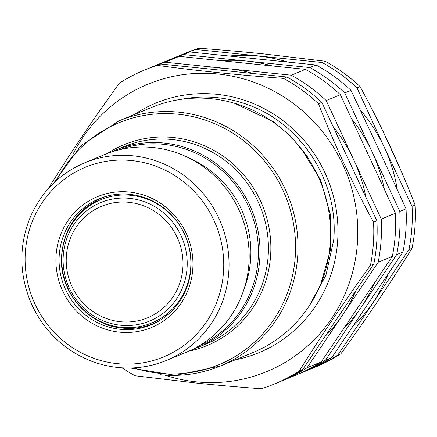 <?xml version="1.0" encoding="UTF-8"?>
<svg xmlns="http://www.w3.org/2000/svg" width="437" height="437" viewBox="0 0 437 437"><rect width="100%" height="100%" fill="white"/><g stroke="black" fill="none" stroke-linecap="round" stroke-linejoin="round"><path stroke-width="0.66" d="M301.869 149.558L320.654 180.11L330.416 214.578L330.399 250.172L320.758 284.017M130.379 368.02L175.669 375.383L220.199 366.075A132.635 127.686 67.6 0 0 296.27 225.192A132.635 127.686 67.6 0 0 179.017 112.194A132.635 127.686 67.6 0 0 119.022 120.852L151.639 107.398A132.635 127.686 67.6 0 1 211.634 98.74A132.635 127.686 67.6 0 1 328.886 211.732A132.635 127.686 67.6 0 1 252.81 352.621L220.199 366.075A132.635 127.686 67.6 0 1 160.199 374.733M84.729 162.804C60.044 173.374 42.067 191.084 30.787 215.938C18.491 245.523 18.9 275.25 32.005 305.124C44.935 332.109 65.086 350.927 92.453 361.585C117.422 370.527 142.036 370.172 166.3 360.509A106.939 102.946 67.6 0 0 227.633 246.921A106.939 102.946 67.6 0 0 133.099 155.823A106.939 102.946 67.6 0 0 84.729 162.804L104.842 154.507A106.939 102.946 67.6 0 1 153.212 147.526A106.939 102.946 67.6 0 1 247.746 238.624A106.939 102.946 67.6 0 1 186.408 352.211L166.3 360.509A106.939 102.946 67.6 0 1 117.93 367.49M129.445 192.056A70.783 68.145 67.6 0 1 181.109 303.229A70.783 68.145 67.6 0 1 62.726 291.037A70.783 68.145 67.6 0 1 129.445 192.056M129.915 194.372A68.172 65.626 -112.4 0 0 99.079 198.819A68.172 65.626 -112.4 0 0 59.984 271.23A68.172 65.626 -112.4 0 0 120.246 329.301A68.172 65.626 -112.4 0 0 151.076 324.855A68.172 65.626 -112.4 0 0 190.177 252.444A68.172 65.626 -112.4 0 0 129.915 194.372M308.773 306.561L325.893 275.386L333.688 240.252C338.904 184.867 304.485 127.932 253.689 106.983A131.215 126.32 -112.4 0 0 180.929 99.368M398.659 165.323L383.233 131.799M399.637 167.557L382.184 129.631M134.115 114.625A135.033 129.997 67.6 0 1 272.797 113.587A135.033 129.997 67.6 0 1 337.626 241.371A135.033 129.997 67.6 0 1 235.286 359.848M234.565 103.269L273.737 121.907L290.982 136.497L307.413 156.785M299.323 370.937L302.694 369.544L338.254 316.792L373.815 264.041L370.445 265.434C344.203 301.645 320.496 336.812 299.323 370.937A169.878 163.542 67.6 0 1 274.103 384.123A169.878 163.542 67.6 0 1 261.277 388.777C237.695 387.007 216.031 385.101 196.3 383.058L135.099 375.782A169.878 163.542 67.6 0 1 122.049 367.861M48.168 188.795A169.878 163.542 67.6 0 1 48.185 188.735C69.357 154.611 93.065 119.443 119.301 83.232A169.878 163.542 67.6 0 1 144.521 70.046A169.878 163.542 67.6 0 1 157.347 65.392C196.874 70.767 238.935 75.098 283.526 78.387A169.878 163.542 67.6 0 1 318.475 103.744C334.3 144.286 352.654 183.786 373.537 222.242L376.913 220.849A169.878 163.542 67.6 0 1 373.815 264.041M373.537 222.242A169.878 163.542 67.6 0 1 370.445 265.434M302.694 369.544A169.878 163.542 67.6 0 1 277.473 382.73L274.103 384.123M283.526 78.387L286.901 76.999A169.878 163.542 67.6 0 1 321.845 102.351L318.475 103.744M144.521 70.046L147.892 68.653A169.878 163.542 67.6 0 1 160.718 64.004L157.347 65.392M376.913 220.849L321.845 102.351M286.901 76.999L160.718 64.004M333.098 126.561A156.812 150.962 67.6 0 1 353.735 159.805A156.812 150.962 67.6 0 1 365.851 197.043M356.089 290.337A156.812 150.962 67.6 0 1 342.613 314.995A156.812 150.962 67.6 0 1 324.909 336.588M202.429 68.298A156.812 150.962 67.6 0 1 228.169 68.702A156.812 150.962 67.6 0 1 253.586 73.569M150.082 67.773A169.878 163.542 67.6 0 1 152.251 66.856A169.878 163.542 67.6 0 1 165.077 62.201L291.261 75.197A169.878 163.542 67.6 0 1 326.204 100.554L381.266 219.052A169.878 163.542 67.6 0 1 378.174 262.244L307.053 367.746A169.878 163.542 67.6 0 1 281.832 380.933A169.878 163.542 67.6 0 1 279.647 381.818M381.266 219.052L395.436 213.207A169.878 163.542 67.6 0 1 392.339 256.399L378.174 262.244M307.053 367.746L321.217 361.902A169.878 163.542 67.6 0 1 295.996 375.088L281.832 380.933M291.261 75.197L305.425 69.357A169.878 163.542 67.6 0 1 340.368 94.709L326.204 100.554M152.251 66.856L166.415 61.011A169.878 163.542 67.6 0 1 179.241 56.362L165.077 62.201M321.217 361.902L392.339 256.399M395.436 213.207L340.368 94.709M305.425 69.357L179.241 56.362M351.621 118.919A156.812 150.962 67.6 0 1 372.258 152.163A156.812 150.962 67.6 0 1 384.374 189.401M374.613 282.695A156.812 150.962 67.6 0 1 361.137 307.353A156.812 150.962 67.6 0 1 343.433 328.946M220.953 60.656A156.812 150.962 67.6 0 1 246.692 61.06A156.812 150.962 67.6 0 1 272.109 65.921M168.606 60.131A169.878 163.542 67.6 0 1 170.774 59.214A169.878 163.542 67.6 0 1 183.6 54.559L309.784 67.555A169.878 163.542 67.6 0 1 344.727 92.912L399.795 211.41A169.878 163.542 67.6 0 1 396.698 254.602L325.576 360.104A169.878 163.542 67.6 0 1 300.356 373.291A169.878 163.542 67.6 0 1 298.171 374.176M399.795 211.41L406.044 208.831A169.878 163.542 67.6 0 1 402.947 252.023L396.698 254.602M325.576 360.104L331.83 357.526A169.878 163.542 67.6 0 1 306.61 370.713L300.356 373.291M309.784 67.555L316.033 64.976A169.878 163.542 67.6 0 1 350.982 90.333L344.727 92.912M170.774 59.214L177.029 56.635A169.878 163.542 67.6 0 1 189.849 51.981L183.6 54.559M331.83 357.526L402.947 252.023M406.044 208.831L378.797 149.465L350.982 90.333M316.033 64.976L189.849 51.981M360.301 109.993A156.812 150.962 67.6 0 1 384.249 147.214A156.812 150.962 67.6 0 1 397.277 189.571M387.996 274.403A156.812 150.962 67.6 0 1 373.122 302.409A156.812 150.962 67.6 0 1 352.965 326.423M229.796 55.969A156.812 150.962 67.6 0 1 258.677 56.116A156.812 150.962 67.6 0 1 287.267 61.912M180.049 55.423A169.878 163.542 67.6 0 1 183.048 54.15A169.878 163.542 67.6 0 1 195.869 49.501L322.053 62.496A169.878 163.542 67.6 0 1 357.002 87.848L384.249 147.214L412.064 206.346A169.878 163.542 67.6 0 1 408.966 249.538L337.85 355.041A169.878 163.542 67.6 0 1 312.63 368.227A169.878 163.542 67.6 0 1 309.604 369.44M412.064 206.346L415.15 205.073A169.878 163.542 67.6 0 1 412.053 248.265L408.966 249.538M337.85 355.041L340.936 353.768A169.878 163.542 67.6 0 1 315.716 366.954L312.63 368.227M322.053 62.496L325.139 61.218A169.878 163.542 67.6 0 1 360.088 86.575L357.002 87.848M183.048 54.15L186.135 52.877A169.878 163.542 67.6 0 1 198.955 48.223L195.869 49.501M325.139 61.218L263.937 53.942C244.201 51.899 222.542 49.993 198.955 48.223M415.15 205.073C399.325 164.53 380.971 125.031 360.088 86.575M340.936 353.768C367.173 317.557 390.88 282.389 412.053 248.265M73.405 153.414A155.506 149.705 67.6 0 1 257.688 83.653A155.506 149.705 67.6 0 1 354.565 263.855A155.506 149.705 67.6 0 1 196.208 381.84A155.506 149.705 67.6 0 1 164.886 375.148M133.82 367.888A130.892 126.009 -112.4 0 0 159.571 373.318A130.892 126.009 -112.4 0 0 295.248 256.792A130.892 126.009 -112.4 0 0 178.143 114.232A130.892 126.009 -112.4 0 0 56.499 180.476M107.436 153.474A108.682 104.623 67.6 0 1 262.364 205.199A108.682 104.623 67.6 0 1 188.975 351.113M205.674 344.263A106.939 102.946 -112.4 0 0 260.059 206.149A106.939 102.946 -112.4 0 0 124.108 146.559L115.701 150.028A106.939 102.946 67.6 0 1 251.652 209.618A106.939 102.946 67.6 0 1 197.267 347.732A106.939 102.946 67.6 0 1 191.772 349.813L205.674 344.263M118.777 149.929A105.918 101.963 67.6 0 1 250.128 210.246A105.918 101.963 67.6 0 1 199.518 345.634M191.209 159.144A99.734 96.009 67.6 0 1 244.381 288.021M131.701 160.581A102.58 98.757 -112.4 0 0 35.004 304.032A102.58 98.757 -112.4 0 0 206.57 321.703A102.58 98.757 -112.4 0 0 131.701 160.581M151.191 324.434L154.206 323.462A68.172 65.626 67.6 0 1 151.175 324.44M99.439 199.043A68.172 65.626 67.6 0 1 102.274 197.6L99.45 199.037M104.929 196.737L101.499 198.152A67.866 65.332 67.6 0 1 107.606 195.995M159.117 320.845A67.866 65.332 67.6 0 1 153.267 323.62L156.692 322.206M121.562 327.346A66.697 64.212 67.6 0 1 72.886 222.586A66.697 64.212 67.6 0 1 184.436 234.074A66.697 64.212 67.6 0 1 121.562 327.346M120.617 325.232A64.092 61.699 67.6 0 1 63.278 255.427A64.092 61.699 67.6 0 1 129.713 198.371A64.092 61.699 67.6 0 1 187.052 268.176A64.092 61.699 67.6 0 1 120.617 325.232M128.899 202.326A60.322 58.072 -112.4 0 0 72.039 286.677A60.322 58.072 -112.4 0 0 172.921 297.067A60.322 58.072 -112.4 0 0 128.899 202.326M115.701 150.028L110.332 152.426M119.022 120.852L80.889 145.652L53.964 182.803M101.499 198.152C76.027 210.082 62.66 230.441 61.399 259.228C60.606 293.402 88.826 325.412 122.294 328.094C133.023 329.159 143.347 327.668 153.267 323.62"/></g></svg>
